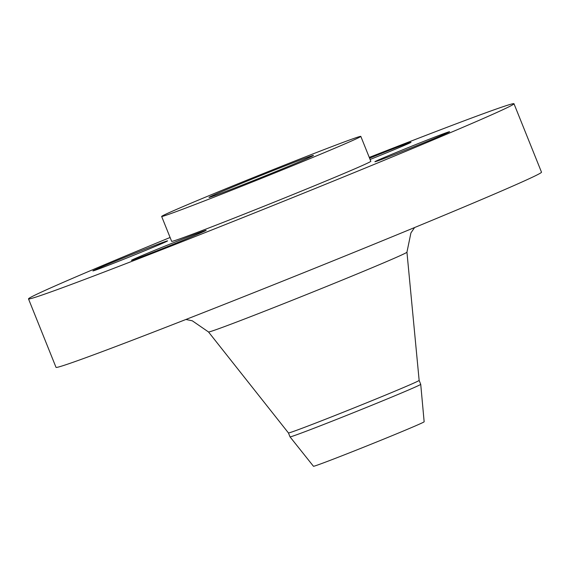 <?xml version="1.0" encoding="UTF-8"?>
<svg xmlns="http://www.w3.org/2000/svg" width="570" height="570" viewBox="0 0 570 570"><rect width="100%" height="100%" fill="white"/><g stroke="black" fill="none" stroke-linecap="round" stroke-linejoin="round"><path stroke-width="0.85" d="M108.293 265.328A40.249 0.705 -21.9 0 0 147.316 249.71A40.249 0.705 -21.9 0 0 167.587 240.882A40.249 0.705 -21.9 0 0 152.19 246.461A40.249 0.705 -21.9 0 0 113.174 262.086A40.249 0.705 -21.9 0 0 92.896 270.907A40.249 0.705 -21.9 0 0 108.293 265.328M370.101 159.479A40.249 0.705 -21.9 0 0 411.02 142.279A40.249 0.705 -21.9 0 0 395.623 147.858A40.249 0.705 -21.9 0 0 369.581 158.182M390.286 156.159A40.249 0.705 -21.9 0 0 429.31 140.541A40.249 0.705 -21.9 0 0 449.588 131.713A40.249 0.705 -21.9 0 0 434.19 137.292A40.249 0.705 -21.9 0 0 395.167 152.917A40.249 0.705 -21.9 0 0 374.896 161.738A40.249 0.705 -21.9 0 0 390.286 156.159M146.853 254.769A40.249 0.705 -21.9 0 0 185.877 239.143A40.249 0.705 -21.9 0 0 206.155 230.323A40.249 0.705 -21.9 0 0 190.758 235.902A40.249 0.705 -21.9 0 0 151.734 251.52A40.249 0.705 -21.9 0 0 131.463 260.347A40.249 0.705 -21.9 0 0 146.853 254.769M420.724 384.322A70.438 1.233 -21.9 0 1 385.092 399.827A70.438 1.233 -21.9 0 1 316.956 427.101A70.438 1.233 -21.9 0 1 290.023 436.869A70.438 1.233 -21.9 0 0 290.023 436.869L313.464 466.267A59.651 1.04 -21.9 0 0 336.279 457.995A59.651 1.04 -21.9 0 0 393.977 434.903A59.651 1.04 -21.9 0 0 424.151 421.772L420.724 384.322A70.438 1.233 -21.9 0 0 420.724 384.315L419.149 380.411A70.438 1.233 -21.9 0 0 419.149 380.404L406.944 252.189A106.939 1.867 158.1 0 1 352.851 275.723A106.939 1.867 158.1 0 1 249.404 317.127A106.939 1.867 158.1 0 1 208.506 331.961L192.297 320.803L185.92 319.471M290.016 436.862L288.441 432.951A70.438 1.233 -21.9 0 0 288.448 432.951A70.438 1.233 -21.9 0 0 315.381 423.182A70.438 1.233 -21.9 0 0 383.524 395.908A70.438 1.233 -21.9 0 0 419.149 380.411M170.102 237.483A261.623 4.567 -21.9 0 0 28.5 298.894L56.017 367.351A261.623 4.567 -21.9 0 0 156.08 331.084A261.623 4.567 -21.9 0 0 409.723 229.553A261.623 4.567 -21.9 0 0 541.5 172.183L513.983 103.733A261.623 4.567 -21.9 0 0 413.92 139.999A261.623 4.567 -21.9 0 0 369.274 157.413M28.5 298.894A261.623 4.567 -21.9 0 0 128.564 262.627A261.623 4.567 -21.9 0 0 382.206 161.096A261.623 4.567 -21.9 0 0 513.983 103.733M161.645 216.45L171.655 241.345A107.331 1.874 -21.9 0 0 212.71 226.468A107.331 1.874 -21.9 0 0 316.763 184.815A107.331 1.874 -21.9 0 0 370.828 161.282L360.817 136.387A107.331 1.874 -21.9 0 0 319.77 151.264A107.331 1.874 -21.9 0 0 215.709 192.917A107.331 1.874 -21.9 0 0 161.645 216.45A107.331 1.874 -21.9 0 0 202.699 201.573A107.331 1.874 -21.9 0 0 306.76 159.921A107.331 1.874 -21.9 0 0 360.817 136.387M230.529 189.611A56.295 0.983 -21.9 0 0 285.114 167.765A56.295 0.983 -21.9 0 0 313.464 155.425A56.295 0.983 -21.9 0 0 291.933 163.227A56.295 0.983 -21.9 0 0 237.355 185.072A56.295 0.983 -21.9 0 0 208.998 197.419A56.295 0.983 -21.9 0 0 230.529 189.611M406.944 252.189L410.92 232.916L414.604 227.537M288.448 432.951L208.506 331.961"/></g></svg>

